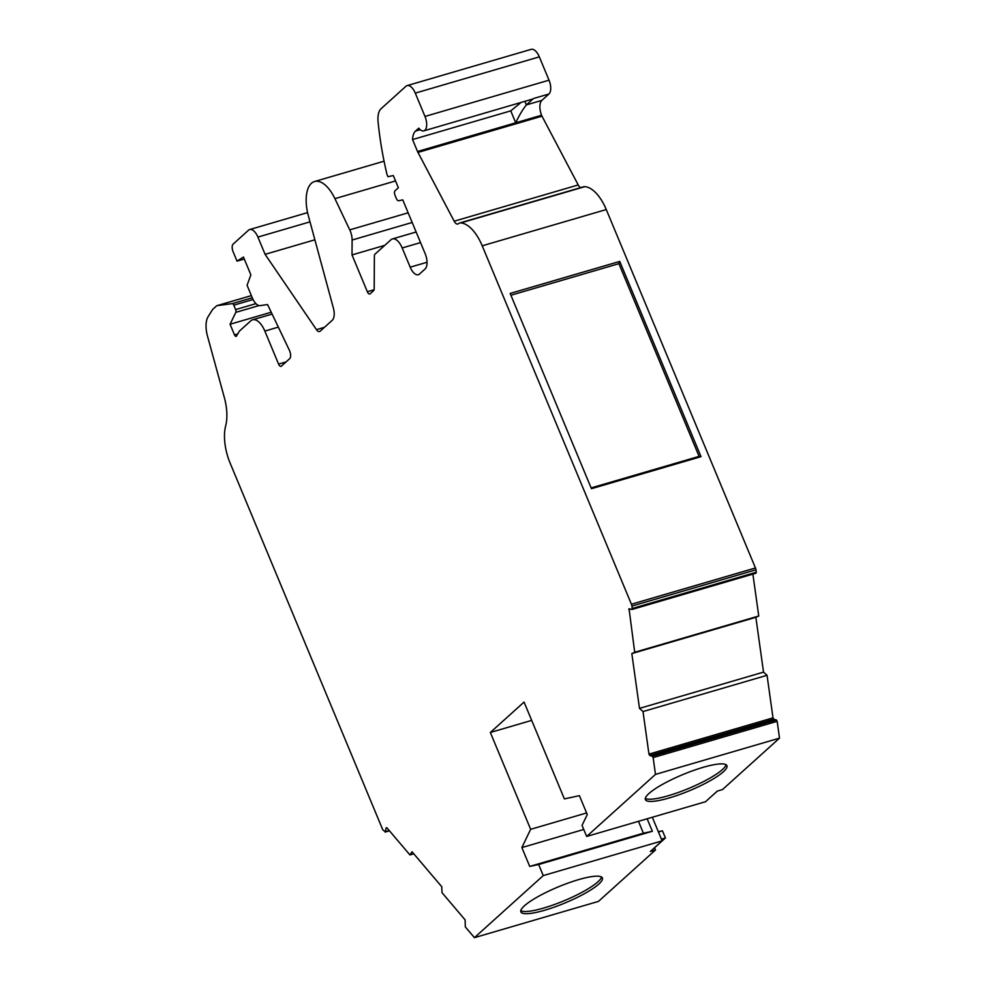 <?xml version="1.0" encoding="UTF-8"?>
<svg xmlns="http://www.w3.org/2000/svg" width="987" height="987" viewBox="0 0 987 987"><rect width="100%" height="100%" fill="white"/><g stroke="black" fill="none" stroke-linecap="round" stroke-linejoin="round"><path stroke-width="1.48" d="M598.825 884.068A44.156 8.723 157.4 0 0 602.378 877.974A44.156 8.723 157.4 0 0 568.66 882.871A44.156 8.723 157.4 0 0 524.405 905.819A44.156 8.723 157.4 0 0 520.852 911.914A44.156 8.723 157.4 0 0 554.571 907.016A44.156 8.723 157.4 0 0 598.825 884.068M520.778 910.643A44.156 8.723 157.4 0 0 556.446 903.784A44.156 8.723 157.4 0 0 597.9 881.847A44.156 8.723 157.4 0 0 601.527 877.036M389.211 830.536L385.362 831.671L386.077 827.97L386.892 827.797L409.938 854.939L412.048 851.756L441.732 886.696L442.065 892.741L465.124 919.884L465.321 926.929L474.439 937.65L543.257 875.592L538.655 864.513L529.723 866.426L521.864 847.562L530.648 829.314L490.342 732.477L524.06 702.065L564.379 798.902L579.406 795.67L587.265 814.534L582.046 825.379L586.66 836.458L655.479 774.4L653.135 757.584L777.164 721.324L776.362 719.967L652.321 756.215L653.135 757.584M408.149 212.81L349.756 229.872L334.914 198.658A32.509 15.558 -106.3 0 0 314.545 181.522A32.509 15.558 -106.3 0 0 308.363 215.808L333.384 308.043A12.263 5.873 73.7 0 1 332.224 320.306L320.146 331.2A6.132 2.936 73.7 0 1 319.554 331.533A6.132 2.936 73.7 0 1 316.469 329.646L265.096 254.35L257.903 237.09A12.313 5.897 73.7 0 0 249.711 229.539A12.313 5.897 73.7 0 0 248.527 230.205L233.166 244.06A6.156 2.949 73.7 0 0 233.117 251.771L237.016 261.136L243.444 257.015L250.883 274.855L247.071 285.268L252.364 297.988A12.313 5.897 73.7 0 0 260.173 305.625L267.551 304.539L289.438 350.385A6.206 2.973 73.7 0 1 289.685 350.94A6.206 2.973 73.7 0 1 289.635 358.7L281.381 366.152A3.677 1.764 73.7 0 1 281.024 366.35A3.677 1.764 73.7 0 1 278.581 364.104L264.837 331.077A18.395 8.809 -106.3 0 0 252.598 319.8A18.395 8.809 -106.3 0 0 250.821 320.812L239.409 331.101L236.522 336.024A2.455 1.172 73.7 0 1 236.127 336.37A2.455 1.172 73.7 0 1 234.487 334.864L230.07 324.254L235.794 312.361L259.001 305.575M349.756 229.872A12.263 5.873 73.7 0 1 350.225 230.933A12.263 5.873 73.7 0 1 352.112 240.026L412.171 222.47M723.36 771.785A44.156 8.723 157.4 0 0 726.913 765.69A44.156 8.723 157.4 0 0 693.182 770.588A44.156 8.723 157.4 0 0 648.928 793.536A44.156 8.723 157.4 0 0 645.375 799.63A44.156 8.723 157.4 0 0 679.105 794.732A44.156 8.723 157.4 0 0 723.36 771.785M645.301 798.36A44.156 8.723 157.4 0 0 680.981 791.488A44.156 8.723 157.4 0 0 722.435 769.564A44.156 8.723 157.4 0 0 726.062 764.74M652.321 756.215L649.767 755.474L648.965 754.117L643.006 711.553L639.49 708.382L631.828 653.579L634.703 652.271L629.052 608.72L631.964 609.472L756.005 573.213L756.301 572.226L632.26 608.485L631.964 609.472M632.26 608.485L631.927 606.067L755.956 569.807A3.677 1.764 -106.3 0 0 755.45 567.969L631.421 604.229A3.677 1.764 73.7 0 1 631.927 606.067M631.421 604.229L482.224 245.812A36.803 17.618 -106.3 0 0 460.756 222.926A12.263 5.873 73.7 0 0 459.597 223.025L583.638 186.765A12.263 5.873 -106.3 0 1 584.797 186.666L460.756 222.926M454.193 221.199L417.97 152.43L541.999 116.182L578.222 184.951L454.193 221.199A6.132 2.936 73.7 0 0 457.832 224.037A6.132 2.936 73.7 0 0 458.424 223.691A12.263 5.873 73.7 0 1 459.597 223.025M417.97 152.43A6.132 2.936 73.7 0 1 417.526 151.504L412.554 139.574A18.395 8.809 73.7 0 1 415.515 131.086L420.265 129.704M424.99 116.441L415.28 93.123L539.321 56.864L549.031 80.181L424.99 116.441A11.042 5.28 -106.3 0 1 423.842 130.864A11.042 5.28 -106.3 0 1 418.784 128.137L415.515 131.086M427.05 262.258L410.185 267.181A12.263 5.873 73.7 0 0 418.352 274.707A12.263 5.873 73.7 0 0 419.524 274.028L425.064 269.032A12.263 5.873 73.7 0 0 425.163 253.684L402.77 199.88L398.736 200.743A3.677 1.764 73.7 0 1 396.342 198.473L395.047 195.34A3.677 1.764 73.7 0 1 395.071 190.738L398.378 187.764L393.295 175.55L387.928 176.698L387.003 174.477A203.112 97.232 -106.3 0 1 378.095 122.018A19.629 9.389 73.7 0 1 381.105 108.681L405.941 86.276A12.263 5.873 73.7 0 1 407.125 85.61A12.263 5.873 73.7 0 1 415.28 93.123M410.185 267.181L402.19 247.959A14.719 7.045 -106.3 0 0 392.394 238.94A14.719 7.045 -106.3 0 0 390.988 239.742L374.986 254.177A3.677 1.764 73.7 0 0 374.381 256.052L374.184 288.796A3.677 1.764 73.7 0 1 373.592 290.671L370.137 293.781A3.677 1.764 73.7 0 1 369.792 293.99A3.677 1.764 73.7 0 1 367.337 291.733L352.014 254.917L352.112 240.026M255.917 303.651L235.609 309.585A2.455 1.172 73.7 0 1 235.794 312.361M235.609 309.585L233.771 305.168L253.067 299.517M252.277 297.778L232.216 303.638A2.455 1.172 73.7 0 1 233.771 305.168M232.216 303.638L217.091 305.637L251.377 295.606L216.955 305.662A3.677 1.764 73.7 0 1 217.091 305.637M385.362 831.671L383.24 830.301A3.677 1.764 73.7 0 1 382.364 828.809L230.131 463.113A36.803 17.618 -106.3 0 1 225.678 425.804A36.803 17.618 73.7 0 0 224.333 397.527L207.48 336.073A20.85 9.981 -106.3 0 1 208.134 316.642L212.18 310.202A18.395 8.809 73.7 0 1 213.303 308.845L216.609 305.859A3.677 1.764 73.7 0 1 216.955 305.662M586.599 812.955L530.648 829.314M490.342 732.477L531.697 720.387M583.749 829.475L521.864 847.562M543.257 875.592L662.129 840.85L650.334 851.485L655.504 849.967L598.48 901.39L474.439 937.65M409.938 854.939L413.8 853.817M265.096 254.35L314.878 239.804M352.014 254.917L384.757 245.356M423.842 130.864L532.375 99.132A11.042 5.28 -106.3 0 0 533.436 98.527L526.355 104.918L541.863 100.378L548.945 93.999A11.042 5.28 -106.3 0 0 549.031 80.181M482.224 245.812L606.265 209.552A36.803 17.618 -106.3 0 0 584.797 186.666M701.017 456.673L619.737 261.419L510.168 293.435L591.447 488.701L701.017 456.673L699.092 456.376L591.127 487.923M606.265 209.552L755.45 567.969M752.884 574.126L758.744 616.011L634.703 652.271M639.49 708.382L763.531 672.122L755.857 617.319L631.828 653.579M643.006 711.553L767.047 675.305L773.006 717.857L648.965 754.117M655.479 774.4L779.52 738.14L722.484 789.575L717.315 791.081L705.532 801.715L586.66 836.458M652.321 817.273L662.129 840.85M638.478 821.32L643.413 833.201L529.723 866.426M655.504 849.967L654.578 847.747L665.435 837.963L662.45 830.807L658.317 831.696M539.321 56.864A12.263 5.873 -106.3 0 0 531.166 49.35L407.125 85.61M541.863 100.378A12.263 5.873 -106.3 0 0 541.567 115.245A6.132 2.936 73.7 0 0 541.999 116.182M580.652 187.641A6.132 2.936 73.7 0 1 578.222 184.951M755.956 569.807L756.301 572.226M632.112 609.374L756.005 573.213M755.857 617.319L758.744 616.011M767.047 675.305L763.531 672.122M776.362 719.967L773.808 719.215L773.006 717.857M779.52 738.14L777.164 721.324M710.554 797.175L717.475 791.031M538.655 864.513L652.345 831.276L647.151 818.778M417.526 151.504L541.567 115.245M510.908 295.236L618.886 263.677L619.737 261.419M618.886 263.677L699.092 456.376M658.44 831.979L662.45 830.807M661.426 839.135L665.435 837.963M643.413 833.201L652.345 831.276M237.016 261.136L244.282 259.013M521.062 102.438L510.76 110.865L412.554 139.574M510.76 110.865L515.72 122.807C519.026 115.689 522.567 109.717 526.355 104.918L524.862 101.328M230.07 324.254L271.215 312.225M264.837 331.077L278.334 327.129M286.094 361.908L278.581 364.104M324.464 327.302L316.469 329.646M334.914 198.658L395.54 180.942M374.073 289.759L367.337 291.733M402.19 247.959L420.548 242.592M533.436 98.527L548.945 93.999M628.756 609.707L630.681 609.152M386.842 827.748L386.077 827.97M257.903 237.09L310.004 221.853M773.808 719.215L649.767 755.474M234.487 334.864L237.768 333.914M252.598 319.8L272.104 314.1M314.545 181.522L384.066 161.202M392.394 238.94L416.144 231.994M249.711 229.539L307.586 212.612M385.078 832.09L389.446 830.82"/></g></svg>
